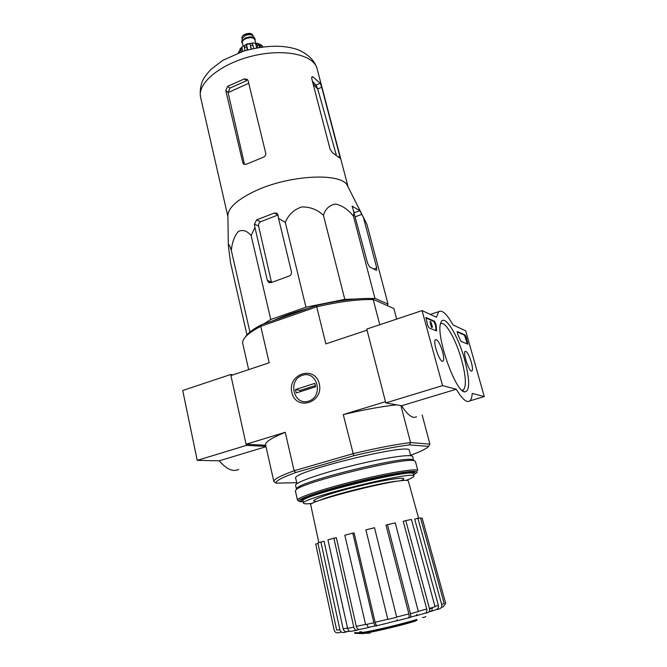 <?xml version="1.0" encoding="UTF-8"?>
<svg xmlns="http://www.w3.org/2000/svg" width="667" height="667" viewBox="0 0 667 667"><rect width="100%" height="100%" fill="white"/><g stroke="black" fill="none" stroke-linecap="round" stroke-linejoin="round"><path stroke-width="1" d="M244.831 337.677L247.082 334.651C250.008 331.549 254.811 328.239 261.497 324.704L316.692 305.453C338.219 300.509 356.403 298.182 371.227 298.483L374.971 298.366L388.044 304.11L387.252 305.444M263.382 324.054L270.769 319.501L305.961 307.204L344.797 299.35L355.97 298.991M273.995 320.352C283.808 315.866 295.339 311.839 308.588 308.279M425.779 616.5L424.02 617.442L422.494 617.434M370.277 632.891L364.666 633.208C374.596 631.799 401.626 625.363 415.199 621.16L417 620.193L416.817 619.468C402.668 623.878 373.312 630.899 362.74 632.399L360.739 631.699L359.53 631.982L359.705 632.708L362.106 633.4L369.068 633.158L370.277 632.891L370.127 632.266M362.74 632.399L362.915 633.125C373.495 631.632 402.851 624.62 417 620.193M362.915 633.125L360.914 632.424L360.739 631.699M360.914 632.424L359.705 632.708M359.413 633.575L363.79 633.383M363.84 633.625L354.827 633.325L354.661 632.608L360.172 632.875M368.551 627.305L369.276 627.222M373.187 626.355L373.695 626.238M368.643 627.355L375.346 625.871M388.619 622.753L397.282 620.602M410.447 617.175L416.583 615.483M429.014 611.797L431.682 610.914M432.516 608.437L429.523 608.896M445.689 603.51L443.088 606.928L441.371 607.354M441.679 604.502C442.071 606.77 441.279 608.246 439.295 608.938L435.968 609.688C437.944 609.004 438.744 607.529 438.352 605.261L414.682 519.134L417.917 518.301L441.679 604.502L444.189 603.485L420.56 517.951L417.917 518.301M429.423 608.429C429.856 610.73 429.273 612.156 427.68 612.706L424.987 613.24C426.572 612.69 427.155 611.264 426.722 608.971L403.218 521.336L405.803 520.61L429.423 608.429L435.034 606.728L411.439 519.468L405.803 520.61M410.447 613.698C410.939 616.008 410.73 617.342 409.821 617.7L408.254 617.909C409.154 617.55 409.363 616.225 408.871 613.915L385.993 525.162L387.46 524.671L410.447 613.698L418.334 611.572L395.248 522.895L387.46 524.671M387.861 619.426L365.875 529.848L387.861 619.426L396.698 617.242L374.512 527.73L365.875 529.848M352.793 533.141L354.102 532.95L375.121 622.261C375.738 624.537 376.471 625.638 377.305 625.563L376.038 626.063C375.196 626.13 374.47 625.029 373.845 622.753L352.793 533.141L344.822 535.226L365.624 624.612L373.845 622.753M333.875 538.186L336.351 537.677L356.278 626.388C356.953 628.631 358.071 629.631 359.638 629.406L357.17 630.157C355.594 630.382 354.469 629.373 353.793 627.13L333.875 538.186L327.922 539.87L347.599 628.347L353.793 627.13M320.902 542.013L324.087 541.279L343.121 628.798C343.822 630.999 345.189 631.949 347.215 631.641L343.989 632.508C341.954 632.816 340.587 631.866 339.887 629.665L320.902 542.013L317.884 543.046L336.668 630.065L339.887 629.665M341.462 632.066L338.402 632.825C336.251 633.116 334.826 632.191 334.125 630.032L315.724 544.047L334.125 630.032M366.967 624.312C367.6 626.463 368.309 627.489 369.118 627.405L359.638 629.406M408.254 617.909L397.274 620.744L397.09 619.543M424.987 613.24L416.108 615.774L416.992 614.324M435.968 609.688L430.607 611.514L432.308 609.863M445.689 603.368L422.119 518.042L420.677 518.392M429.49 608.704L432.324 608.187L429.481 608.679M317.976 543.497L315.724 544.047M356.853 630.215L350.967 631.349C349.391 631.582 348.266 630.582 347.599 628.347M371.227 298.483L393.863 308.538L371.227 298.483M296.723 482.691L276.13 483.166L273.845 481.532C273.503 479.44 280.257 475.846 294.114 470.76L352.901 453.727C376.063 448.191 395.273 444.464 410.547 442.554L409.405 444.906L428.614 446.34L429.915 444.13L422.186 415.057M400.9 405.611L410.547 442.554L429.915 444.13M296.948 483.667L295.714 478.331C289.92 472.103 411.514 442.238 409.296 450.433L410.672 455.736M428.614 446.34L427.947 447.065C425.496 449.183 419.701 451.918 410.555 455.269M276.13 483.166C275.046 481.249 281.557 477.697 295.673 472.528L353.727 455.753C376.038 450.417 394.597 446.807 409.405 444.906M396.673 319.093L393.863 308.538M379.773 324.729L373.203 299.566C357.904 299.241 339.078 301.659 316.717 306.82L316.692 305.453M367.067 330.207L385.493 401.734M248.633 369.635L242.763 343.58C242.304 341.571 243.313 339.236 245.79 336.577C248.808 333.383 253.793 329.965 260.764 326.313L269.185 362.781L230.915 375.546L246.073 444.255L265.674 445.281M291.854 392.538C296.048 411.447 323.979 402.793 319.285 383.775C314.757 364.841 287.26 373.879 291.854 392.538M353.727 455.753L343.263 414.582L385.418 401.717M261.497 324.704L260.764 326.313L316.717 306.82L325.855 343.889L366.983 330.173M246.073 444.255L285.234 432.299C271.627 437.886 265.082 442.063 265.583 444.847L273.845 481.532M295.673 472.528L294.114 470.76L285.234 432.299M396.632 404.852C381.774 406.42 363.982 409.663 343.263 414.582M303.302 502.118L301.05 501.442C295.589 496.798 417.934 466.75 415.274 473.387L413.59 475.029M312.389 503.368C306.795 504.035 303.852 503.985 303.56 503.21C298.357 498.866 416.433 469.86 413.873 476.113C413.974 476.938 411.389 478.347 406.12 480.348M303.56 503.21L303.043 500.975C297.807 496.481 415.816 467.492 413.298 473.895L413.873 476.113M318.859 542.696L310.714 504.802C306.52 501.984 386.001 481.157 404.119 480.423C406.737 480.248 408.121 480.382 408.271 480.84L418.601 518.192M363.415 217.434L359.813 210.68L352.193 206.195L367.575 263.165L369.56 266.867L376.438 270.393L376.755 267.934L363.415 217.434L364.349 219.176L366.975 224.487L388.044 304.11M354.044 211.564L353.46 216.2C348.216 209.596 342.271 205.553 335.634 204.06C329.573 204.994 325.504 208.729 323.437 215.258C317.159 209.488 309.847 206.728 301.517 206.97C293.763 209.688 288.361 214.841 285.318 222.428L278.514 218.326L277.989 214.941L276.997 213.323L274.329 213.015L256.678 219.885L254.427 224.087L254.902 227.455L251.142 235.559C247.107 230.815 242.871 229.431 238.419 231.424C234.542 235.818 232.174 242.146 231.316 250.392C229.698 245.273 228.698 243.613 228.331 245.414L230.524 262.531L246.94 334.867M231.316 250.392L249.925 332.041M251.142 235.559L270.769 319.501M254.902 227.455L267.384 280.499L268.793 282.441L271.127 282.6L289.178 276.038C290.97 275.179 291.721 273.737 291.437 271.719L278.514 218.326M285.318 222.428L305.961 307.204M323.437 215.258L344.797 299.35M353.46 216.2L374.971 298.366M313.073 83.809L317.842 89.361L315.925 85.101L312.406 81.224M317.842 89.361L336.218 154.744M242.796 162.69L243.722 164.199L246.073 164.332L263.298 157.237C265.149 156.437 265.958 155.094 265.724 153.21L248.124 80.732L247.332 79.406L244.347 78.906L227.605 86.351L225.788 90.645L242.796 162.69L244.314 163.573L228.089 92.613L248.741 83.283M244.347 78.906L246.682 80.649L229.998 88.061L228.089 92.613M330.09 149.225L332.616 152.826L340.137 158.304L339.82 156.353L321.694 87.252L320.26 83.233L312.798 76.788L311.989 76.747L311.756 78.723L330.09 149.225M277.997 214.991L260.53 221.778C258.971 222.711 258.337 224.154 258.604 226.096L271.394 282.016L267.384 280.499M227.897 216.041L227.889 215.274C228.481 207.796 236.977 199.992 253.385 191.871C287.66 174.837 342.213 172.053 347.557 185.876L347.916 186.585M232.95 374.862L230.782 374.47L182.725 390.512L197.24 460.372L219.251 460.814C226.513 469.285 233 472.161 238.728 469.443M246.173 444.255L246.423 445.389L197.24 460.372M230.782 374.47L231.007 375.513M266 446.698L219.251 460.814M246.423 445.389L265.925 446.365M442.546 385.618L422.078 310.605L436.41 317.25L438.694 311.656C442.138 309.621 446.923 314.057 453.068 324.971L465.691 330.815L484.275 396.59L472.219 393.422C471.961 397.315 471.119 399.833 469.701 400.975C466.633 403.001 462.156 399.083 456.278 389.228L442.546 385.618L385.801 402.91L366.775 329.073L422.078 310.605M471.302 362.106C472.595 366.95 472.811 369.902 471.944 370.96C469.61 373.353 462.539 352.785 465.191 351.317C466.967 351.234 469.001 354.836 471.302 362.106M442.546 351.551C443.888 356.728 444.047 359.913 443.013 361.105C440.203 363.965 432.316 341.496 435.484 339.653C437.635 339.461 439.987 343.43 442.546 351.551M464.624 359.655C470.018 380.574 469.985 391.329 464.532 391.913C455.052 391.137 435.668 335.293 440.679 323.195C443.58 311.981 457.795 334.325 464.624 359.655M428.981 327.83L427.622 325.213L425.955 317.5L434.634 321.294L436.168 325.079L436.526 330.924L428.981 327.83M460.955 341.329L457.829 334.601L457.245 331.516L465.116 334.976L466.266 337.269L467.842 344.172L460.955 341.329M469.826 400.875L484.275 396.59M416.533 416.733C412.806 418.934 407.829 415.274 401.601 405.744L456.278 389.228M401.601 405.744L385.801 402.91M440.57 323.954C444.881 319.96 456.045 339.495 461.647 360.13C465.899 376.163 466.5 386.076 463.448 389.862L461.923 390.27M425.821 317.867L433.975 321.511L435.509 325.296L436.168 325.079M435.993 330.782L435.509 325.296M432.241 327.189L431.566 327.405L432.449 327.28L430.682 321.511L432.341 326.53M432.316 326.53L432.449 327.28M431.566 327.405L430.015 321.727L430.682 321.511M457.137 331.874L464.515 335.168L467.342 344.022M301.284 501.734L299.817 501.584C292.98 500.517 320.41 490.804 356.787 481.891C393.163 472.928 421.986 468.826 416.433 472.936L415.199 473.753M301.234 500.925L301.459 499.616C306.545 493.28 406.595 468.701 414.065 471.961L415.274 473.387M298.491 500.75L297.499 500.167C296.406 497.824 323.395 488.728 356.478 480.615C389.553 472.478 417.7 468.034 417.825 470.61L415.433 461.422L414.249 460.73C405.711 456.87 301.834 482.383 296.09 489.753L295.373 490.912L297.499 500.167M413.632 460.355L412.656 456.612C412.414 453.685 384.926 457.62 352.776 465.533C320.619 473.412 294.447 482.666 295.598 485.359L296.465 489.128L297.182 487.969C302.868 480.682 404.01 455.836 412.464 459.655L414.249 460.73M308.596 401.159C293.455 405.995 287.385 379.99 302.426 375.279C317.5 370.177 323.904 396.465 308.596 401.159M296.24 392.955L295.448 389.578L314.824 383.375L315.641 386.777L296.24 392.955M315.358 385.593L300.267 390.412L295.448 389.578M300.267 390.412L300.55 391.587M253.001 35.935L252.885 35.776C251.176 34.351 248.599 34.292 245.156 35.618L242.238 38.578M255.136 39.195L254.711 38.261C252.635 36.535 249.5 36.468 245.314 38.069L241.804 41.429L241.863 42.446M255.077 40.604L255.186 39.361C253.685 36.952 250.425 36.643 245.406 38.428C242.846 39.695 241.671 41.096 241.896 42.63L242.563 43.672M253.693 43.047L246.698 44.172L244.889 45.214M238.478 52.301L239.686 50.725M241.496 47.457L240.02 49.016L239.77 51.209L241.029 49.925L241.838 47.165L242.855 51.351M244.931 50.7L244.339 45.489L241.838 47.165M247.132 50.058L246.448 44.531L247.765 49.883M251.451 48.949L249.808 43.522L244.297 45.531M253.81 48.416L252.201 43.138L255.644 43.113L257.179 45.098L259.196 45.398L257.846 43.48L255.644 43.113M262.214 46.957L261.005 44.847L257.937 43.513M259.671 47.324L259.196 45.398M257.812 47.632L257.179 45.098M240.037 52.301L239.77 51.209M241.487 51.801L241.029 49.925M249.808 43.522L251.159 49.016M255.469 43.088L256.645 47.849M259.78 44.305L260.497 47.199M377.305 625.563L388.494 622.92M347.215 631.641L349.675 631.257M434.951 606.428L438.352 605.261M418.284 611.372L426.722 608.971M396.657 617.067L408.871 613.915M375.121 622.261L387.719 619.276M356.278 626.388L365.574 624.412M343.121 628.798L347.532 628.072M319.485 500.467C331.04 494.981 385.709 481.557 398.482 481.065M317.3 501.267C304.952 502.143 326.18 494.114 357.904 486.351C389.611 478.531 412.139 475.813 400.792 480.757M200.617 97.332C196.932 83.467 220.343 63.807 252.226 56.07C284.059 48.157 313.932 54.727 317.1 68.718C314.699 61.322 309.872 55.294 298.866 50.067C284.425 44.639 266.016 44.989 243.638 51.092L222.903 60.272L210.73 69.551C206.587 74.245 203.977 77.789 202.893 80.173C202.076 81.216 199.191 89.545 200.617 97.332L227.906 216.533M338.744 156.787L339.82 156.353M317.725 88.961L321.694 87.252M315.925 85.101L320.26 83.233M311.664 77.289L312.798 76.788M227.605 86.351L229.998 88.061M225.788 90.645L227.997 92.196M352.009 206.47L352.751 206.186M354.352 212.74L359.813 210.68M256.678 219.885L260.53 221.778M274.329 213.015L277.989 214.924M254.427 224.087L258.604 226.096M355.403 216.75L361.856 214.315M373.728 269.009L376.755 267.934M433.975 321.511L434.634 321.294M435.968 330.207L436.627 329.99M467.1 342.571L467.709 342.371M465.666 337.469L466.266 337.269M464.515 335.168L465.116 334.976M251.326 33.9L245.022 34.3M244.897 34.551C242.796 35.601 241.829 36.76 242.013 38.027C241.779 36.602 242.746 35.351 244.906 34.275C249.041 32.791 251.717 33.15 252.951 35.343C251.709 33.342 249.024 33.083 244.897 34.551M254.994 40.262C254.427 37.219 251.267 36.635 245.498 38.503C242.454 40.078 241.454 41.696 242.48 43.33M255.694 43.113L254.836 39.636C253.427 37.369 250.358 37.077 245.631 38.753C243.222 39.953 242.121 41.271 242.329 42.713L243.172 46.181M253.377 43.005L246.915 43.989L245.181 45.014M244.222 47.799L246.34 46.823M250.617 45.548L253.01 45.164M262.114 46.548L262.606 46.898M247.082 334.651L245.79 336.577M301.05 501.442L300.85 500.55M334.017 629.915L334.659 631.299M317.017 87.177L315.875 85.034M243.73 164.207L244.147 164.449M348.132 187.018L317.1 68.718M268.793 282.441L269.551 282.725M227.889 215.274L228.331 245.414M347.557 185.876L364.332 219.143M430.323 314.424L438.694 311.656M442.521 361.256L443.013 361.105M462.489 390.762L464.532 391.913M463.448 389.862L462.056 390.287M297.182 487.969L296.09 489.753M242.013 38.027L242.204 38.803M252.951 35.343L253.143 36.118M242.271 38.386L241.804 41.429M252.885 35.776L254.711 38.261M238.377 52.901L238.469 52.301M247.098 44.289L252.201 43.138M261.014 44.831L262.631 46.265"/></g></svg>
